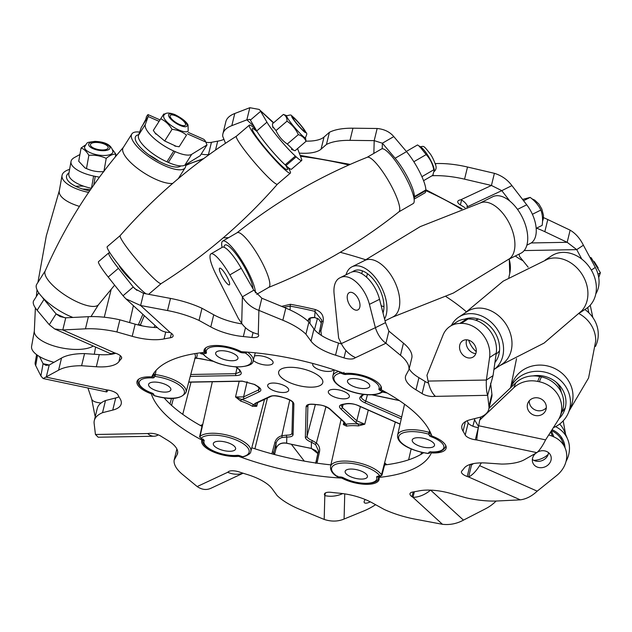 <?xml version="1.0" encoding="UTF-8"?>
<svg xmlns="http://www.w3.org/2000/svg" width="632" height="632" viewBox="0 0 632 632"><rect width="100%" height="100%" fill="white"/><g stroke="black" fill="none" stroke-linecap="round" stroke-linejoin="round"><path stroke-width="0.95" d="M272.827 390.284A10.807 4.1 -166.3 0 0 288.69 390.331A10.807 4.1 -166.3 0 0 283.555 385.267A10.807 4.1 -166.3 0 0 267.692 385.212A10.807 4.1 -166.3 0 0 272.827 390.284M333.491 396.62A10.807 4.1 -166.3 0 0 349.354 396.667A10.807 4.1 -166.3 0 0 344.219 391.603A10.807 4.1 -166.3 0 0 328.348 391.548A10.807 4.1 -166.3 0 0 333.491 396.62M313.053 363.534A10.807 4.1 -166.3 0 0 312.761 364.143A10.807 4.1 -166.3 0 0 317.896 369.214A10.807 4.1 -166.3 0 0 333.593 369.68M253.266 360.398A10.807 4.1 -166.3 0 0 257.232 362.879A10.807 4.1 -166.3 0 0 273.103 362.926A10.807 4.1 -166.3 0 0 267.968 357.862A10.807 4.1 -166.3 0 0 254.427 356.021M289.456 382.502A22.697 8.611 -166.3 0 0 322.778 382.613A22.697 8.611 -166.3 0 0 311.995 371.972A22.697 8.611 -166.3 0 0 278.68 371.861A22.697 8.611 -166.3 0 0 289.456 382.502M188.755 382.044L242.143 381.088L254.672 384.477A63.935 24.261 -166.3 0 0 257.722 386.35C261.214 388.585 261.798 390.371 259.468 391.722L244.505 398.721L241.416 399.385L240.721 401.115L235.531 396.951L239.188 381.293M223.238 237.83A180.144 68.359 13.7 0 1 228.602 237.672M340.221 252.294A180.144 68.359 13.7 0 1 365.517 259.728M138.258 324.982L142.879 314.333M281.611 306.37L290.412 304.284L290.191 306.133L283.76 307.255M290.412 304.284A178.99 67.916 13.7 0 1 315.218 309.514C321.309 311.592 323.963 315.605 323.189 321.562L320.914 330.955L321.404 335.458M230.159 443.601A11.455 4.345 13.7 0 1 235.602 448.973A11.455 4.345 13.7 0 1 218.783 448.918A11.455 4.345 13.7 0 1 213.34 443.546A11.455 4.345 13.7 0 1 230.159 443.601M361.978 471.409A11.455 4.345 13.7 0 1 367.421 476.781A11.455 4.345 13.7 0 1 350.602 476.726A11.455 4.345 13.7 0 1 345.159 471.353A11.455 4.345 13.7 0 1 361.978 471.409M429.049 440.054A11.455 4.345 13.7 0 1 434.492 445.426A11.455 4.345 13.7 0 1 417.673 445.37A11.455 4.345 13.7 0 1 412.23 439.998A11.455 4.345 13.7 0 1 429.049 440.054M364.308 380.891A11.455 4.345 13.7 0 1 369.752 386.263A11.455 4.345 13.7 0 1 352.933 386.207A11.455 4.345 13.7 0 1 347.489 380.835A11.455 4.345 13.7 0 1 364.308 380.891M232.489 353.075A11.455 4.345 13.7 0 1 237.932 358.447A11.455 4.345 13.7 0 1 221.113 358.391A11.455 4.345 13.7 0 1 215.67 353.019A11.455 4.345 13.7 0 1 232.489 353.075M165.41 384.43A11.455 4.345 13.7 0 1 170.853 389.81A11.455 4.345 13.7 0 1 154.034 389.754A11.455 4.345 13.7 0 1 148.591 384.382A11.455 4.345 13.7 0 1 165.41 384.43M368.29 410.113L364.767 424.214L358.312 425.921A27.492 10.436 -166.3 0 0 346.518 426.134L343.334 424.601L343.903 422.034M308.329 321.514L308.369 319.855C308.613 318.165 310.699 317.367 314.633 317.446L318.789 319.152L321.285 323.007M196.75 353.328A28.93 10.981 13.7 0 1 196.149 358.012L212.826 361.141M247.12 381.704L243.604 396.912L235.531 396.951L241.416 399.385A28.93 10.981 13.7 0 1 248.013 401.881A28.93 10.981 13.7 0 1 253.685 404.812L255.059 403.39L270.03 396.39C272.929 395.3 276.879 395.514 281.88 397.038A63.935 24.261 -166.3 0 0 286.075 398.373C290.997 400.001 293.596 401.873 293.872 403.974L293.082 434.618C292.837 436.309 290.752 437.107 286.817 437.028L282.133 437.51C278.933 438.387 276.911 440.354 276.05 443.395L273.285 454.203M315.755 462.987L318.449 450.671L315.558 444.557L311.426 442.226C307.515 440.638 305.485 438.964 305.351 437.21L306.133 406.566C306.52 404.599 309.19 403.84 314.136 404.298A63.935 24.261 -166.3 0 0 318.354 404.733C323.379 405.325 327.297 406.771 330.109 409.07L344.558 422.271L345.846 424.254L343.334 424.601L344.748 423.266L343.903 422.042A1.438 1.098 132.4 0 0 344.558 422.271M346.518 426.134A1.438 1.011 -100.1 0 0 345.846 424.254A28.93 10.981 13.7 0 1 358.257 424.033L355.239 422.081L340.798 408.88C338.562 406.566 339.234 405.041 342.797 404.298A63.935 24.261 -166.3 0 0 345.909 403.73C349.693 403.121 353.888 403.753 358.478 405.633L400.096 424.048M275.884 449.004A1.438 0.569 -166.2 0 0 275.908 448.957L274.533 454.534L275.908 448.91C277.63 444.201 281.208 442.282 286.659 443.151A177.553 67.371 -166.3 0 0 311.268 448.341L317.904 453.634M318.236 452.291A1.438 0.521 13.6 0 1 318.236 452.251L318.449 450.727M144.317 315.652L140.201 325.448M321.617 321.672L321.814 320.108L314.791 311.323A177.553 67.371 -166.3 0 0 290.191 306.133L290.088 309.964M319.152 333.917L321.593 321.751A1.438 0.521 13.6 0 1 321.601 321.712A1.438 0.521 13.6 0 1 323.189 321.562M271.847 453.808L274.857 442.613C275.836 439.09 278.175 436.799 281.864 435.74L289.764 399.993M257.698 402.6L256.711 406.329L252.373 406.273A27.492 10.436 -166.3 0 0 246.993 403.485A27.492 10.436 -166.3 0 0 240.721 401.115M325.938 406.732L316.387 443.024C319.168 445.449 320.187 448.451 319.452 452.022L316.995 463.161M239.647 455.656L239.923 455.751A142.674 54.139 -166.3 0 0 242.617 456.731A15.16 5.751 13.7 0 1 242.83 456.675A25.367 9.63 -166.3 0 0 237.063 440.37A25.367 9.63 -166.3 0 0 201.071 438.197A15.16 5.751 13.7 0 1 200.968 438.292L199.594 436.838L202.366 424.593A13.485 5.119 -166.3 0 1 200.32 425.454M153.734 373.307L153.134 375.748A144.12 54.684 13.7 0 1 153.837 374.349L153.829 374.373A13.722 5.206 -166.3 0 0 155.069 374.555A26.813 10.175 13.7 0 1 173.35 379.595A26.813 10.175 13.7 0 1 186.069 392.243C181.273 399.14 170.727 400.309 154.437 395.75L154.413 395.632M153.837 374.349L154.279 372.532M431.364 434.737A1.438 0.545 13.7 0 1 431.024 434.374A1.438 1.296 161.3 0 1 429.318 435.464A142.674 54.139 -166.3 0 0 428.875 434.231L430.408 432.699A144.12 54.684 13.7 0 1 431.024 434.374L431.103 434.066M380.827 476.141L378.165 476.449A1.438 0.916 -96.1 0 1 377.691 476.315A142.674 54.139 -166.3 0 0 379.951 476.054L381.933 475.303L385.078 463.138A13.485 5.119 -166.3 0 0 386.839 464.686M341.24 405.286L342.331 407.585L356.78 420.786L364.767 424.214L358.257 424.033A1.438 0.458 -84.2 0 1 358.312 425.921M255.059 403.39A1.438 1.209 64.9 0 0 255.992 403.398L255.407 403.848L256.711 406.329L253.685 404.812A1.438 0.853 -58.7 0 0 252.373 406.273M244.505 398.721A1.438 1.209 -115.1 0 1 243.604 396.912L258.567 389.912L259.76 388.664L257.311 386.294A1.438 0.83 120.4 0 0 257.722 386.35M361.472 396.857L362.863 395.15L364.34 394.447M361.844 396.225C360.769 397.733 362.073 399.361 365.746 401.107L401.675 417.002M314.136 404.298A1.438 0.403 96.8 0 0 314.286 404.433C307.705 403.832 308.685 405.27 307.895 405.286L307.065 436.23C307.184 437.755 308.93 439.201 312.295 440.567L316.387 443.024A1.438 0.482 -51 0 0 315.558 444.557M190.753 374.484L235.736 373.678L240.176 371.845L239.994 371.363A1.438 1.24 147.3 0 0 240.895 371.885C242.024 374.12 240.437 375.353 236.123 375.582L190.248 376.403M282.133 437.51L281.864 435.74L286.58 435.14C289.977 435.211 291.779 434.516 291.984 433.046M315.218 309.514L314.633 317.446A1.438 0.624 92.3 0 0 314.894 317.588C311.655 317.746 310.067 318.078 310.13 318.575L309.964 323.521M446.018 296.613A180.144 68.359 13.7 0 1 466.274 311.71M379.951 476.054A15.16 5.751 13.7 0 1 379.848 475.912A25.367 9.63 -166.3 0 0 368.883 468.178A25.367 9.63 -166.3 0 0 337.275 463.817A25.367 9.63 -166.3 0 0 337.591 476.67A15.16 5.751 13.7 0 1 337.796 476.804L337.614 476.094M342.797 477.602A1.438 0.743 -62 0 0 342.923 477.705L337.109 476.575A1.438 0.924 123.7 0 0 337.591 476.67M242.617 456.731L243.47 456.786A1.438 1.067 76.8 0 1 242.83 456.675M203.18 439.493A142.674 54.139 -166.3 0 1 200.968 438.292L202.817 439.469A1.438 0.75 -61.9 0 0 203.18 439.493A2.884 1.09 -166.3 0 1 204.168 440.749A21.077 7.995 -166.3 0 0 214.003 451.153A21.077 7.995 -166.3 0 0 237.142 455.34A2.884 1.09 -166.3 0 1 239.923 455.751M152.778 393.649A1.438 1.296 -18.7 0 0 153.774 394.344A142.674 54.139 -166.3 0 0 154.216 395.577L154.532 395.664A25.367 9.63 -166.3 0 0 182.782 395.458A25.367 9.63 -166.3 0 0 172.323 381.207A25.367 9.63 -166.3 0 0 155.022 376.435A15.16 5.751 13.7 0 1 154.706 376.388L153.829 374.373M154.532 395.664A15.16 5.751 13.7 0 0 154.216 395.577L153.307 394.542M204.373 351.629A144.12 54.684 13.7 0 1 204.839 351.574A1.438 0.916 83.9 0 0 205.392 353.493A142.674 54.139 -166.3 0 0 203.141 353.746L202.374 353.414A1.438 1.225 145.3 0 1 202.28 353.248M344.005 372.343L343.168 374.049A142.674 54.139 -166.3 0 0 340.474 373.078A15.16 5.751 13.7 0 1 340.261 373.133A25.367 9.63 -166.3 0 0 346.028 389.43A25.367 9.63 -166.3 0 0 382.02 391.603A15.16 5.751 13.7 0 1 382.123 391.508L383.324 391.358A1.438 1.296 46.5 0 0 383.427 391.248M428.875 434.231A15.16 5.751 13.7 0 1 428.559 434.144A25.367 9.63 -166.3 0 0 398.61 437.494A25.367 9.63 -166.3 0 0 428.069 453.373A15.16 5.751 13.7 0 1 428.377 453.413L428.354 453.413M445.56 445.133A22.515 8.548 13.7 0 1 445.56 446.753C443.245 451.074 438.355 452.836 430.898 452.03A1.438 0.585 -86.8 0 1 430.661 451.888A2.884 1.09 -166.3 0 0 428.883 452.386A142.674 54.139 -166.3 0 1 428.377 453.413L429.878 452.891M286.58 435.14A1.438 0.624 -87.7 0 0 286.817 437.028L286.636 443.253L311.323 448.467L311.426 442.226A1.438 0.427 -69.1 0 0 312.295 440.567M194.703 358.415L196.149 358.012A1.438 1.311 38.4 0 0 195.075 358.107M250.446 120.04L260.653 111.303L266.941 122.189A27.018 2.812 49.5 0 0 295.357 156.096L285.143 164.834A27.018 2.812 -130.5 0 1 256.726 130.927L249.972 119.385L246.859 119.851L231.818 125.65A55 20.872 -166.3 0 0 230.151 126.353A55 20.872 -166.3 0 0 222.914 133.771A55 20.872 -166.3 0 0 222.701 136.236L225.347 142.895A36.032 13.675 13.7 0 1 225.49 143.282M273.419 122.971L259.088 109.407L249.814 107.701L234.78 113.499A55 20.872 -166.3 0 0 233.113 114.21A55 20.872 -166.3 0 0 225.877 121.628L222.914 133.771M327.384 144.001A55 20.872 -166.3 0 0 326.444 144.467L329.406 132.317A55 20.872 -166.3 0 1 330.346 131.859A55 20.872 -166.3 0 1 352.948 128.201L349.994 140.351A55 20.872 -166.3 0 0 327.384 144.001M223.925 139.356A36.032 13.675 -166.3 0 0 223.941 139.348A36.032 13.675 -166.3 0 1 217.7 141.165A182.593 69.291 -166.3 0 0 211.436 142.326L208.473 154.469A9.006 3.421 13.7 0 1 201.245 154.018M306.022 141.133A36.032 13.675 -166.3 0 0 321.301 138.756A36.032 13.675 -166.3 0 0 324.026 137.033L321.064 149.176A36.032 13.675 13.7 0 1 318.338 150.898A36.032 13.675 13.7 0 1 299.276 153.102M524.173 250.572L576.724 249.632L583.399 245.224C580.018 238.438 575.602 233.413 570.135 230.159L547.778 219.541A55 20.872 -166.3 0 0 543.481 217.613M581.811 259.128L576.724 249.632L567.173 242.309L544.823 231.691A55 20.872 -166.3 0 0 536.56 228.16M159.074 121.344L148.188 116.525L145.352 124.37A27.018 8.73 32.3 0 0 173.761 151.001L166.927 161.808A27.018 8.73 -147.7 0 1 138.519 135.177L141.355 127.332L148.188 116.525L147.967 114.574L146.513 116.517L145.779 119.519M188.281 132.412L203.117 138.977A26.481 10.468 113.9 0 1 205.795 142.018L207.004 144.918L191.717 154.319L184.884 165.118A27.018 8.73 -147.7 0 1 168.357 162.44L175.19 151.633A27.018 8.73 32.3 0 0 191.717 154.319M382.234 148.765L382.376 143.211L393.791 136.591C389.802 131.883 384.256 129.181 377.154 128.494L352.948 128.201M393.791 136.591L406.534 151.633A27.018 5.799 59.9 0 1 425.826 189.956L414.41 196.576A27.018 5.799 -120.1 0 0 395.118 158.253L382.376 143.211L374.191 140.636L349.994 140.351M79.916 154.508L74.347 157.589A27.018 10.365 10.1 0 0 71.013 161.5A27.018 10.365 10.1 0 0 93.623 176.028L95.282 176.375A27.018 10.365 10.1 0 0 99.485 177.126M93.623 176.028L91.45 188.312A27.018 10.365 -169.9 0 1 68.825 173.784L71.013 161.5M173.761 151.001L175.19 151.633M166.927 161.808L168.357 162.44M207.004 144.918L200.17 155.725L184.884 165.118M583.399 245.224L595.312 267.454A27.018 21.788 56.6 0 1 595.802 293.872M528.17 267.202L519.567 256.489L519.109 254.119M590.249 305.177L592.808 317.469M587.728 307.539L588.819 312.793M295.357 156.096L296.179 156.847A27.018 2.812 49.5 0 0 301.685 160.496A27.018 2.812 49.5 0 0 301.583 159.169L297.553 148.575M285.143 164.834L285.964 165.576L296.179 156.847M301.685 160.496L291.471 169.234A27.018 2.812 -130.5 0 1 285.964 165.576M425.826 189.956L425.81 190.611A27.018 5.799 59.9 0 1 424.917 192.879L414.126 199.135M414.41 196.576L414.394 197.231L425.81 190.611A178.493 67.735 -166.3 0 1 461.242 209.145M414.086 198.827A27.018 5.799 -120.1 0 0 414.394 197.231M465.105 207.778A182.593 69.291 -166.3 0 0 460.396 204.918A9.006 3.421 13.7 0 1 457.75 201.529A9.006 3.421 13.7 0 1 459.906 199.981L460.886 199.744A12.972 10.847 -115.1 0 1 467.759 206.569L501.8 190.651L491.435 185.46L464.559 179.164A55 20.872 -166.3 0 0 432.896 175.704L431.925 175.822M321.064 149.176L326.444 144.467M209.666 154.232A182.593 69.291 -166.3 0 0 208.473 154.469M522.988 260.747A36.032 13.675 13.7 0 1 515.357 255.984M205.89 142.232A9.006 3.421 -166.3 0 0 211.436 142.326M324.026 137.033L329.406 132.317M435.172 163.641L435.859 163.562L435.543 164.841M509.882 201.118L501.8 190.651L511.92 185.611C507.496 179.67 501.658 175.578 494.398 173.318L467.514 167.022A55 20.872 -166.3 0 0 435.859 163.562M511.92 185.611L526.725 204.8A27.018 14.805 63.5 0 1 530.39 243.407A27.018 14.805 63.5 0 1 530.208 243.494M433.133 174.732L432.896 175.704M494.398 173.318L491.435 185.46L460.886 199.744M377.154 128.494L374.191 140.636L373.86 153.41M249.814 107.701L246.859 119.851L254.214 126.574M570.135 230.159L567.173 242.309L531.196 242.949M405.065 344.551A55 20.872 13.7 0 1 411.93 357.451L408.967 369.594A55 20.872 13.7 0 0 402.11 356.693A55 20.872 13.7 0 0 400.49 355.295L403.453 343.152A55 20.872 13.7 0 1 405.065 344.551M307.982 321.198A55 20.872 13.7 0 1 308.882 322.051L305.928 334.194A55 20.872 13.7 0 0 305.027 333.341A55 20.872 13.7 0 0 282.844 320.242L285.806 308.1A55 20.872 13.7 0 1 307.982 321.198M202.169 439.122L201.932 440.093A145.194 55.095 13.7 0 1 168.136 417.104A145.194 55.095 13.7 0 1 151.277 393.807L151.475 393.017M164.083 397.82A145.194 55.095 -166.3 0 0 171.098 404.962A145.194 55.095 -166.3 0 0 201.964 426.371M151.277 393.807A23.416 8.888 13.7 0 1 139.822 387.448A23.416 8.888 13.7 0 1 136.97 381.546A23.416 8.888 13.7 0 1 151.712 376.909A145.194 55.095 13.7 0 1 204.191 352.372A23.416 8.888 13.7 0 1 204.049 350.191A23.416 8.888 13.7 0 1 218.008 345.507A23.416 8.888 13.7 0 1 241.329 351.708A145.194 55.095 13.7 0 1 344.456 373.465A23.416 8.888 13.7 0 1 369.523 377.794A23.416 8.888 13.7 0 1 381.373 389.091A23.416 8.888 13.7 0 1 381.159 389.707A145.194 55.095 13.7 0 1 431.814 436.001A23.416 8.888 13.7 0 1 446.113 448.262A23.416 8.888 13.7 0 1 431.372 452.899A145.194 55.095 13.7 0 1 378.9 477.429A23.416 8.888 13.7 0 1 379.042 479.617A23.416 8.888 13.7 0 1 365.075 484.294A23.416 8.888 13.7 0 1 341.762 478.092A145.194 55.095 13.7 0 1 238.635 456.336A23.416 8.888 13.7 0 1 204.563 446.611A23.416 8.888 13.7 0 1 201.719 440.709A23.416 8.888 13.7 0 1 201.932 440.093M241.708 323.355L242.396 296.819C246.338 303.344 251.836 307.863 258.891 310.375L261.853 298.225L253.811 290.199L242.396 296.819L229.827 274.896A27.018 5.799 -120.1 0 0 210.93 253.874A27.018 5.799 -120.1 0 0 210.029 256.142L210.014 256.797A27.018 5.799 -120.1 0 0 210.985 262.312A27.018 5.799 -120.1 0 0 216.223 274.896L238.422 318.544L241.708 323.355A26.481 24.419 -178.5 0 0 258.283 334.178L258.891 310.375L282.844 320.242M470.161 464.433L467.222 476.488A9.006 3.421 13.7 0 1 462.545 473.945A9.006 3.421 13.7 0 1 461.447 471.677A9.006 3.421 13.7 0 1 461.802 471.038A182.593 69.291 13.7 0 0 464.18 468.162A36.032 13.675 13.7 0 1 486.774 463.051L501.492 464.07A55 20.872 13.7 0 0 524.505 459.638L536.845 452.638C539.61 450.292 542.525 446.034 545.598 439.872L558.119 420.201A27.018 24.869 -157.8 0 0 559.999 416.559A27.018 24.869 -157.8 0 0 539.365 381.775L537.698 381.428A27.018 24.869 -157.8 0 0 513.816 387.74L515.815 382.842A27.018 24.869 22.2 0 1 539.696 376.53L537.698 381.428M467.064 420.801A182.593 69.291 13.7 0 1 468.186 422.871A9.006 3.421 -166.3 0 0 469.094 424.001A9.006 3.421 -166.3 0 0 478.306 427.635L478.361 427.643M478.306 427.635L475.343 439.777A9.006 3.421 13.7 0 1 466.139 436.143A9.006 3.421 13.7 0 1 465.223 435.014L468.186 422.871M413.186 491.957L412.024 496.697A9.006 3.421 13.7 0 1 411.084 495.962A9.006 3.421 13.7 0 1 409.986 493.695A9.006 3.421 13.7 0 1 412.759 492.028A182.593 69.291 13.7 0 0 419.048 490.882A36.032 13.675 13.7 0 1 450.885 493.497L466.171 497.842A55 20.872 13.7 0 0 497.645 500.971L520.302 499.849C526.235 499.075 531.868 496.175 537.216 491.151L556.666 475.541A27.018 23.234 157.4 0 0 565.182 448.151A27.018 23.234 157.4 0 0 553.909 436.917L552.479 436.285A27.018 23.234 157.4 0 0 548.718 434.974M409.188 368.701A36.032 13.675 -166.3 0 0 412.862 373.275A36.032 13.675 -166.3 0 0 418.937 377.683A182.593 69.291 13.7 0 1 425.067 381.459A9.006 3.421 -166.3 0 0 428.512 383.079M418.937 377.683L415.974 389.826A36.032 13.675 13.7 0 1 409.907 385.425A36.032 13.675 13.7 0 1 405.523 376.34A36.032 13.675 13.7 0 1 406.013 375.076L408.967 369.594M338.515 343.05L335.553 355.192A36.032 13.675 13.7 0 1 313.614 343.958A36.032 13.675 13.7 0 1 311.007 341.114L313.97 328.964A36.032 13.675 -166.3 0 0 316.577 331.816A36.032 13.675 -166.3 0 0 338.515 343.05A182.593 69.291 13.7 0 1 341.533 343.998M370.352 501.848A9.646 3.105 -34.4 0 1 364.688 502.946A9.646 3.105 -34.4 0 1 364.308 502.606A9.646 3.105 -34.4 0 1 365.178 499.493M548.56 452.662A9.646 8.295 -22.6 0 1 542.327 460.507A9.646 8.295 -22.6 0 1 532.365 459.401M537.421 452.133A9.646 8.295 -22.6 0 1 549.366 453.428A9.646 8.295 -22.6 0 1 550.693 455.514A9.646 8.295 -22.6 0 1 546.261 466.242A9.646 8.295 -22.6 0 1 534.206 465.002A9.646 8.295 -22.6 0 1 532.887 462.924A9.646 8.295 -22.6 0 1 535.857 453.199M546.309 407.759A9.646 8.88 22.2 0 1 540.897 410.697A9.646 8.88 22.2 0 1 529.261 400.799M534.68 397.852A9.646 8.88 22.2 0 1 543.978 401.217A9.646 8.88 22.2 0 1 545.716 410.373A9.646 8.88 22.2 0 1 538.899 415.595A9.646 8.88 22.2 0 1 529.6 412.23A9.646 8.88 22.2 0 1 527.862 403.074A9.646 8.88 22.2 0 1 534.68 397.852M466.132 339.787A9.646 7.774 56.6 0 1 475.462 346.628A9.646 7.774 56.6 0 1 473.218 356.954A9.646 7.774 56.6 0 1 469.679 358.02A9.646 7.774 56.6 0 1 460.357 351.179A9.646 7.774 56.6 0 1 462.592 340.853A9.646 7.774 56.6 0 1 466.132 339.787M351.495 292.379A9.646 5.285 63.5 0 1 359.095 300.666A9.646 5.285 63.5 0 1 357.902 309.885A9.646 5.285 63.5 0 1 355.713 310.122A9.646 5.285 63.5 0 1 348.113 301.835A9.646 5.285 63.5 0 1 349.306 292.616A9.646 5.285 63.5 0 1 351.495 292.379M229.313 282.101A9.646 2.07 59.9 0 1 229.345 284.874A9.646 2.07 59.9 0 1 224.542 280.458A9.646 2.07 59.9 0 1 219.691 270.97A9.646 2.07 59.9 0 1 219.66 268.189A9.646 2.07 59.9 0 1 224.463 272.605A9.646 2.07 59.9 0 1 229.313 282.101M131.646 279.992A9.646 1.003 -130.5 0 1 129.718 278.665A9.646 1.003 -130.5 0 1 122.655 270.875A9.646 1.003 -130.5 0 1 119.116 265.337M64.827 317.762L56.106 313.907L49.272 324.714L54.66 328.948L62.789 329.959L85.446 328.83A55 20.872 13.7 0 1 116.92 331.966L119.883 319.824A55 20.872 13.7 0 0 88.401 316.687L65.744 317.809L60.135 316.593L56.106 313.907L43.995 299.442L37.154 310.249A27.018 8.73 -147.7 0 1 33.701 300.714L38.726 292.774M120.356 355.697L118.911 361.646A182.593 69.291 13.7 0 1 121.289 358.763A9.006 3.421 13.7 0 0 121.636 358.131A9.006 3.421 13.7 0 0 115.869 353.32L114.479 352.83A26.481 10.468 113.9 0 1 109.565 353.241L54.66 328.948M49.241 365.004L43.079 363.7L40.89 375.985L43.166 378.552L58.579 370.17A55 20.872 13.7 0 1 81.599 365.731L84.562 353.588A55 20.872 13.7 0 0 61.541 358.028L49.209 365.02L45.954 365.328L43.079 363.7L39.516 356.567M211.104 488.181C206.585 490.329 201.94 489.792 197.176 486.561L182.593 474.514A55 20.872 13.7 0 1 174.116 460.214L177.079 454.732A36.032 13.675 13.7 0 0 177.568 453.46A36.032 13.675 13.7 0 0 167.117 439.983A182.593 69.291 13.7 0 1 160.978 436.206A9.006 3.421 13.7 0 0 148.868 433.41L147.738 433.552A26.481 13.951 89 0 0 154.018 436.222L98.181 437.226L95.44 434.484L94.144 423.487A55 20.872 13.7 0 1 94.31 420.525A55 20.872 13.7 0 1 102.534 412.672L112.741 410.097A36.032 13.675 13.7 0 0 121.194 403.951A36.032 13.675 13.7 0 0 120.033 398.634A182.593 69.291 13.7 0 1 117.868 394.787A9.006 3.421 13.7 0 0 107.748 390.031L106.287 389.833A26.481 2.007 101.9 0 0 106.626 391.935A26.481 2.007 101.9 0 0 107.803 390.102L107.827 390.039M154.018 436.222A26.481 13.951 89 0 0 158.284 434.863M375.59 504.699A27.018 8.698 145.6 0 1 363.993 510.885L344.092 519.038C337.93 521.613 331.302 521.74 324.192 519.433L300.247 509.558A55 20.872 13.7 0 1 277.164 495.607L272.084 488.694A36.032 13.675 13.7 0 0 247.539 474.608A182.593 69.291 13.7 0 1 239.078 471.914A9.006 3.421 13.7 0 0 228.223 471.828L227.725 472.278A26.481 22.152 64.9 0 0 242.98 473.178M324.982 493.221L324.808 495.63A26.481 24.419 1.5 0 0 342.734 493.576M496.112 501.034A27.018 17.317 144.5 0 1 485.613 508.736L463.461 520.128C456.81 523.731 449.81 525.121 442.471 524.299L415.564 519.243A55 20.872 13.7 0 1 384.066 509.384L372.303 502.882A36.032 13.675 13.7 0 0 339.755 493.244A182.593 69.291 13.7 0 1 331.239 492.344A9.006 3.421 13.7 0 0 324.445 494.027A9.006 3.421 13.7 0 0 324.548 494.99M412.024 496.697L412.98 497.344A26.481 20.145 -47.6 0 0 430.542 490.132M467.222 476.488L468.612 476.978A26.481 10.468 -66.1 0 0 479.609 465.658L481.363 462.885M470.303 464.386L471.575 464.836A12.972 5.127 -66.1 0 0 473.376 463.619M475.343 439.777L476.804 439.975A26.481 2.007 -78.1 0 1 478.685 425.755L479.68 420.162L513.816 387.74M434.468 395.371L434.216 396.398L487.651 395.316L493.039 375.637L486.363 380.037C486.095 386.903 486.522 391.99 487.651 395.316L488.947 406.313A55 20.872 13.7 0 1 488.781 409.275A55 20.872 13.7 0 1 480.549 417.128L470.35 419.703A36.032 13.675 13.7 0 0 461.897 425.849A36.032 13.675 13.7 0 0 463.058 431.174A182.593 69.291 13.7 0 1 465.223 435.014M435.353 396.256A26.481 13.951 -91 0 1 428.077 381.08L426.948 375.266L443.024 335.126A27.018 21.788 -123.4 0 1 450 326.404L456.675 322.004A27.018 21.788 56.6 0 1 466.59 319.01L459.922 323.418A27.018 21.788 -123.4 0 0 450 326.404M355.01 357.372L354.86 357.981L385.915 343.247L388.877 331.105L385.504 322.644L375.384 327.676C377.683 334.62 381.199 339.811 385.915 343.247L400.49 355.295M355.366 357.53A26.481 22.152 -115.1 0 1 341.335 343.595L338.633 338.073L334.099 293.825A27.018 14.805 -116.5 0 1 339.795 277.882L349.915 272.85A27.018 14.805 63.5 0 1 350.096 272.763L339.977 277.796A27.018 14.805 -116.5 0 0 339.795 277.882M539.365 381.775L541.363 376.885L539.696 376.53M541.363 376.885A27.018 24.869 22.2 0 1 561.998 411.669L559.999 416.559M489.018 408.304L515.815 382.842M428.077 381.08L486.363 380.037L489.579 357.546A27.018 21.788 -123.4 0 0 461.368 323.387L459.922 323.418M475.801 353.604A9.646 7.774 56.6 0 1 466.685 339.795M461.368 323.387L468.036 318.986L466.59 319.01M468.036 318.986A27.018 21.788 56.6 0 1 496.254 353.138L489.579 357.546M493.039 375.637L496.254 353.138M49.272 324.714L37.154 310.249M42.218 297.103A27.018 8.73 32.3 0 0 43.995 299.442M40.89 375.985L35.7 365.588A27.018 10.365 -169.9 0 1 35.179 362.61L36.601 354.631M551.475 430.645A27.018 23.234 -22.6 0 1 562.535 441.784L565.182 448.151M341.335 343.595L375.384 327.676L369.42 304.355A27.018 14.805 -116.5 0 0 340.822 277.401L339.977 277.796M340.822 277.401L350.096 272.763M350.942 272.368A27.018 14.805 63.5 0 1 379.54 299.323L369.42 304.355M385.504 322.644L379.54 299.323M210.93 253.874L222.338 247.254A27.018 5.799 59.9 0 1 241.242 268.276L229.827 274.896M253.811 290.199L241.242 268.276M251.773 447.756A145.194 55.095 -166.3 0 0 330.907 464.86M384.604 464.978A145.194 55.095 -166.3 0 0 423.582 452.733M165.718 332.053L164.044 338.926A36.032 13.675 13.7 0 1 132.207 336.311L135.161 324.161L119.883 319.824M135.161 324.161A36.032 13.675 -166.3 0 0 157.36 327.574M136.962 290.404L133.241 286.999L134.987 288.824L143.583 293.367L170.49 298.415A55 20.872 13.7 0 1 201.987 308.282L213.742 314.776A36.032 13.675 -166.3 0 0 242.111 323.916M261.853 298.225L285.806 308.1M313.97 328.964L308.882 322.051M388.877 331.105L403.453 343.152M490.622 383.269L491.909 394.171A55 20.872 13.7 0 1 491.743 397.133L488.781 409.275M94.31 420.525L97.265 408.383A55 20.872 13.7 0 1 105.497 400.53L115.703 397.955A36.032 13.675 -166.3 0 0 118.982 396.864M118.911 361.646A36.032 13.675 13.7 0 1 96.317 366.75L99.279 354.607L84.562 353.588M99.279 354.607A36.032 13.675 -166.3 0 0 115.743 353.272M96.317 366.75L81.599 365.731M434.216 396.398A9.006 3.421 13.7 0 1 422.105 393.602L425.067 381.459M415.974 389.826A182.593 69.291 13.7 0 1 422.105 393.602M354.86 357.981A9.006 3.421 13.7 0 1 344.005 357.894L345.838 350.397M335.553 355.192A182.593 69.291 13.7 0 1 344.005 357.894M311.007 341.114L305.928 334.194M245.5 327.7L243.336 336.564A182.593 69.291 13.7 0 1 251.852 337.464A9.006 3.421 13.7 0 0 258.646 335.774A9.006 3.421 13.7 0 0 258.543 334.81L258.283 334.178M243.336 336.564A36.032 13.675 13.7 0 1 210.788 326.926L199.025 320.424L201.987 308.282M110.268 253.353A27.018 2.812 49.5 0 0 108.736 252.911A27.018 2.812 49.5 0 0 118.421 268.323L133.241 286.999L123.027 295.737L125.871 298.802L140.62 305.509L167.527 310.557A55 20.872 13.7 0 1 199.025 320.424M164.044 338.926A182.593 69.291 13.7 0 1 170.332 337.78A9.006 3.421 13.7 0 0 173.097 336.113A9.006 3.421 13.7 0 0 171.067 333.103L170.111 332.456A26.481 20.145 132.4 0 1 158.047 328.206L125.871 298.802M132.207 336.311L116.92 331.966M102.534 412.672L105.497 400.53M174.116 460.214L176.865 448.957M123.027 295.737L108.214 277.053A27.018 2.812 -130.5 0 1 98.529 261.64L108.736 252.911M479.68 420.162L480.999 416.938M325.472 492.897L324.808 495.63L324.192 519.433M414.339 491.759L412.98 497.344L442.471 524.299M471.575 464.836L468.612 476.978L520.302 499.849M238.635 456.336L238.825 455.553M341.952 477.326L341.762 478.092M378.9 477.429L379.168 476.338M431.577 452.062L431.372 452.899M381.467 388.443L381.159 389.707M204.191 352.372L205.179 348.319M170.111 332.456L140.62 305.509L143.583 293.367M106.287 389.833L46.247 377.162L49.209 365.02M114.479 352.83L62.789 329.959L65.744 317.809M120.183 235.586A31.561 3.286 49.5 0 0 120.151 235.618A31.561 3.286 49.5 0 0 137.926 261.387A31.561 3.286 49.5 0 0 161.089 283.626A31.561 3.286 49.5 0 0 161.168 283.586A31.561 3.286 49.5 0 0 161.207 283.563L148.631 294.315M161.168 283.586C204.744 256.071 243.51 222.922 277.464 184.157A31.561 3.286 -130.5 0 1 277.424 184.189A31.561 3.286 -130.5 0 1 277.306 184.26A31.561 3.286 -130.5 0 1 253.993 161.839A31.561 3.286 -130.5 0 1 236.407 136.212A31.561 3.286 -130.5 0 1 236.447 136.188C192.871 163.704 154.105 196.852 120.151 235.618L107.25 246.646A31.561 3.286 -130.5 0 0 121.628 268.434A31.561 3.286 -130.5 0 0 146.071 293.833M287.892 167.267A31.561 3.286 -130.5 0 1 290.365 173.129A31.561 3.286 -130.5 0 1 290.238 173.2A31.561 3.286 -130.5 0 1 266.925 150.779A31.561 3.286 -130.5 0 1 249.34 125.152A31.561 3.286 -130.5 0 1 249.466 125.089A31.561 3.286 -130.5 0 1 255.96 129.592M257.2 131.717A27.018 2.812 49.5 0 0 252.397 128.549A27.018 2.812 49.5 0 0 252.294 128.604A27.018 2.812 49.5 0 0 267.344 150.542A27.018 2.812 49.5 0 0 287.307 169.739A27.018 2.812 49.5 0 0 287.41 169.684A27.018 2.812 49.5 0 0 285.751 165.387M302.696 127.854A9.006 0.94 -130.5 0 1 304.608 131.274A9.006 0.94 -130.5 0 1 300.824 128.13A9.006 0.94 -130.5 0 1 294.812 121.004A9.006 0.94 -130.5 0 1 292.9 117.584A9.006 0.94 -130.5 0 1 296.685 120.728A9.006 0.94 -130.5 0 1 302.696 127.854M276.01 130.579L272.676 126.432L272.424 123.825L283.42 114.416C285.877 115.593 287.07 117.844 287.007 121.17L276.01 130.579C278.522 136.149 282.291 140.636 287.307 144.041L298.312 134.632C302.151 135.801 304.719 138.037 306.022 141.339L305.509 137.61M286.667 115.806A14.41 1.501 49.5 0 0 289.733 121.281A14.41 1.501 49.5 0 0 299.347 132.688A14.41 1.501 49.5 0 0 305.398 137.713C308.005 131.914 306.623 134.529 303.66 128.731L295.602 119.258C289.669 114.755 292.932 114.274 286.667 115.806M286.778 115.711L283.42 114.416M306.022 141.339L295.018 150.748L293.706 150.274L287.307 144.041M287.007 121.17C292.024 124.575 295.792 129.062 298.312 134.632M255.431 292.837A31.561 6.778 -120.1 0 0 244.165 264.579A31.561 6.778 -120.1 0 0 225.379 241.416A31.561 6.778 -120.1 0 0 222.709 241.084A31.561 6.778 -120.1 0 0 222.085 247.404M222.709 241.084L237.166 232.702A31.561 6.778 59.9 0 1 239.836 233.034A31.561 6.778 59.9 0 1 261.324 261.032A31.561 6.778 59.9 0 1 268.837 287.307L256.679 294.354M268.639 287.394C315.787 268.624 359.205 243.439 398.903 211.838A31.561 6.778 -120.1 0 0 390.979 185.247A31.561 6.778 -120.1 0 0 369.728 157.684A31.561 6.778 -120.1 0 0 367.247 157.265C320.1 176.036 276.682 201.221 236.984 232.821M398.816 211.902L413.178 203.575A31.561 6.778 -120.1 0 0 405.673 177.3A31.561 6.778 -120.1 0 0 384.185 149.302A31.561 6.778 -120.1 0 0 381.507 148.97L367.145 157.305M224.083 247.286A27.018 5.799 59.9 0 1 224.984 245.011A27.018 5.799 59.9 0 1 227.275 245.295A27.018 5.799 59.9 0 1 243.02 264.555A27.018 5.799 59.9 0 1 252.982 288.761M406.36 151.427L417.523 144.949L421.109 147.296A14.41 3.097 59.9 0 1 427.437 154.761A14.41 3.097 59.9 0 1 434.295 170.032L432.754 175.34L423.574 180.673M419.411 146.142L426.166 154.587L413.865 161.721M426.166 154.587C430.1 158.83 432.636 163.893 433.781 169.779L421.915 176.668M433.781 169.779L434.382 171.146M384.564 318.963A31.561 17.293 -116.5 0 0 383.585 291.984A31.561 17.293 -116.5 0 0 364.68 268.142A31.561 17.293 -116.5 0 0 351.985 266.799A31.561 17.293 -116.5 0 0 346.028 274.786M351.985 266.799L364.798 260.423A31.561 17.293 63.5 0 1 377.494 261.767A31.561 17.293 63.5 0 1 398.113 290.712A31.561 17.293 63.5 0 1 392.93 316.932L385.046 320.851M392.195 317.296L453.349 293.05L509.471 258.757A31.561 17.293 -116.5 0 0 512.844 232.007A31.561 17.293 -116.5 0 0 492.628 204.452A31.561 17.293 -116.5 0 0 481.473 202.501L420.272 226.612L364.064 260.787M508.799 259.246L520.879 253.235A31.561 17.293 -116.5 0 0 526.069 227.022A31.561 17.293 -116.5 0 0 505.442 198.069A31.561 17.293 -116.5 0 0 492.747 196.726L480.668 202.738M366.584 277.211A19.861 10.878 63.5 0 1 367.619 273.798M383.956 306.615A19.861 10.878 63.5 0 1 381.159 305.659M361.836 273.719A27.018 14.805 63.5 0 1 362.428 270.875M352.522 271.815A27.018 14.805 63.5 0 1 354.007 270.867A27.018 14.805 63.5 0 1 364.877 272.013A27.018 14.805 63.5 0 1 383.024 312.959M522.585 199.435L530.161 197.397C534.972 200.992 538.543 205.21 540.874 210.061L532.389 214.28M530.161 197.397L523.557 200.692M540.874 210.061C542.548 214.532 542.975 219.636 542.161 225.371L536.173 228.357M458.729 317.146L467.174 311.568A31.561 25.446 56.6 0 1 496.381 314.017A31.561 25.446 56.6 0 1 501.95 364.253L493.908 369.562A31.561 25.446 -123.4 0 0 487.936 319.595A31.561 25.446 -123.4 0 0 458.729 317.146A31.561 25.446 -123.4 0 0 451.414 325.472M499.888 365.612L544.097 343.073L581.724 310.841A31.561 25.446 -123.4 0 0 572.3 263.907A31.561 25.446 -123.4 0 0 547.636 259.207L503.214 281.137L465.113 312.927M579.931 312.777L586.314 308.558A31.561 25.446 -123.4 0 0 580.753 258.33A31.561 25.446 -123.4 0 0 551.546 255.881L545.155 260.092M476.252 351.613A19.861 16.013 56.6 0 1 468.691 340.166M475.596 320.179A19.861 16.013 56.6 0 1 478.693 319.136M499.517 350.689A19.861 16.013 56.6 0 1 496.12 354.07M464.797 319.12A27.018 21.788 56.6 0 1 486.237 323.031A27.018 21.788 56.6 0 1 494.911 362.515M589.956 257.461L591.157 257.706L600.4 272.724L598.038 274.28M591.157 257.706L590.367 258.227M600.4 272.724L598.725 277.535M553.363 427.674A31.561 29.048 -157.8 0 0 568.468 412.641A31.561 29.048 -157.8 0 0 562.132 381.981A31.561 29.048 -157.8 0 0 510.34 388.048M510.316 388.064L512.56 382.573A31.561 29.048 22.2 0 1 564.66 375.787A31.561 29.048 22.2 0 1 570.996 406.447L568.468 412.641M569.219 410.792L588.574 377.983L595.731 340.877A31.561 29.048 -157.8 0 0 587.404 320.124A31.561 29.048 -157.8 0 0 579.086 313.662M595.51 346.431L596.268 344.582A31.561 29.048 -157.8 0 0 589.933 313.922A31.561 29.048 -157.8 0 0 584.869 309.514M536.758 376.072A19.861 18.273 22.2 0 1 540.66 375.669M555.765 381.847A19.861 18.273 22.2 0 1 556.31 382.407A19.861 18.273 22.2 0 1 561.311 392.377M565.34 407.561A27.018 24.869 22.2 0 1 561.856 412.009M532.95 375.922A27.018 24.869 22.2 0 1 558.838 384.675A27.018 24.869 22.2 0 1 564.265 410.926A27.018 24.869 22.2 0 1 558.957 418.763M566.051 461.399A31.561 27.137 157.4 0 0 567.67 439.264A31.561 27.137 157.4 0 0 567.386 438.592A31.561 27.137 157.4 0 0 555.56 426.639M559.668 424.04A31.561 27.137 -22.6 0 1 564.028 430.526A31.561 27.137 -22.6 0 1 564.313 431.19L567.67 439.264M548.197 454.424A19.861 17.072 -22.6 0 1 533.874 460.38M561.224 436.965A27.018 23.234 -22.6 0 1 561.485 439.627M552.068 429.713A27.018 23.234 -22.6 0 1 563.231 440.433A27.018 23.234 -22.6 0 1 563.483 441.002A27.018 23.234 -22.6 0 1 565 447.701M87.911 387.993L91.766 399.266A31.561 8.508 -11 0 0 101.073 403.003M95.361 416.219A31.561 8.508 169 0 1 94.824 415.106L91.711 399.1M35.384 307.91L34.302 331.492A31.561 12.111 10.1 0 0 80.596 349.314A31.561 12.111 10.1 0 0 93.26 346.028M79.458 206.38A31.561 12.111 -169.9 0 1 59.274 190.99L62.047 175.435A31.561 12.111 -169.9 0 1 69.615 169.368M88.614 192.428A31.561 12.111 -169.9 0 1 62.047 175.435M68.991 172.852A27.018 10.365 10.1 0 0 66.518 176.233A27.018 10.365 10.1 0 0 89.681 190.872M83.661 186.171A27.018 10.365 10.1 0 0 77.23 186.203A27.018 10.365 10.1 0 0 75.777 186.329M90.51 189.671A19.861 7.624 10.1 0 0 82.745 189.079M53.957 362.326A31.561 12.111 -169.9 0 1 31.6 346.32L34.31 331.128M108.183 147.762A9.006 3.452 -169.9 0 1 108.183 147.785A9.006 3.452 -169.9 0 1 98.742 149.618A9.006 3.452 -169.9 0 1 90.439 144.657A9.006 3.452 -169.9 0 1 90.447 144.625A9.006 3.452 -169.9 0 1 99.888 142.8A9.006 3.452 -169.9 0 1 108.183 147.762M84.593 146.735A14.41 5.53 10.1 0 0 84.546 146.956A14.41 5.53 10.1 0 0 84.538 146.995A14.41 5.53 10.1 0 0 97.818 154.935A14.41 5.53 10.1 0 0 112.923 152.012A14.41 5.53 10.1 0 0 112.923 151.972M85.233 145.139L81.078 148.014C83.93 148.931 86.521 151.372 88.851 155.33C94.934 154.832 100.725 155.843 106.223 158.371C109.692 155.44 112.891 154.011 115.822 154.097L112.899 150.06M115.822 154.097L115.332 156.862M106.223 158.371L103.94 171.201M81.078 148.014L78.716 161.247L84.996 167.915L86.489 168.562L88.851 155.33M103.869 171.604C97.826 172.102 92.035 171.09 86.489 168.562M123.469 147.264C91.063 184.552 64.954 225.822 45.141 271.073A31.561 10.199 32.3 0 0 61.004 292.3A31.561 10.199 32.3 0 0 93.165 306.449A31.561 10.199 32.3 0 0 98.418 304.782L114.629 285.143M172.686 183.406A31.561 10.199 -147.7 0 1 170.956 183.493A31.561 10.199 -147.7 0 1 138.187 168.894A31.561 10.199 -147.7 0 1 123.169 147.675L131.827 133.984A31.561 10.199 -147.7 0 1 137.381 131.914A31.561 10.199 -147.7 0 1 139.64 132.08M185.634 164.66A31.561 10.199 -147.7 0 1 185.168 167.741A31.561 10.199 -147.7 0 1 179.614 169.81A31.561 10.199 -147.7 0 1 146.845 155.211A31.561 10.199 -147.7 0 1 131.827 133.984M138.669 134.758A27.018 8.73 32.3 0 0 135.659 136.417A27.018 8.73 32.3 0 0 148.52 154.587A27.018 8.73 32.3 0 0 176.573 167.085A27.018 8.73 32.3 0 0 180.823 165.916M158.901 161.2A27.018 8.73 32.3 0 0 148.986 154.927M72.949 317.454A31.561 10.199 -147.7 0 1 45.709 300.555A31.561 10.199 -147.7 0 1 36.719 284.305L45.243 270.836M185.223 123.24A9.006 2.907 -147.7 0 1 185.453 125.104A9.006 2.907 -147.7 0 1 178.303 123.904A9.006 2.907 -147.7 0 1 170.466 117.331A9.006 2.907 -147.7 0 1 170.229 115.466A9.006 2.907 -147.7 0 1 177.387 116.667A9.006 2.907 -147.7 0 1 185.223 123.24M163.846 115.459A14.41 4.661 32.3 0 0 164.217 118.445A14.41 4.661 32.3 0 0 176.755 128.952A14.41 4.661 32.3 0 0 188.202 130.871L188.044 125.002C186.432 121.723 182.032 118.231 174.827 114.55C168.625 112.314 164.968 112.615 163.846 115.459M165.078 114.147L163.791 113.973L153.331 130.405L155.022 132.894L164.691 140.983L172.054 129.339C177.734 129.947 182.545 131.875 186.503 135.122L179.14 146.766L176.249 146.316L164.691 140.983M186.503 135.122L179.14 146.766M160.702 118.769C165.323 120.957 169.107 124.48 172.054 129.339M348.856 164.984A178.493 67.735 -166.3 0 0 300.477 156.27M202.517 159.462A178.493 67.735 -166.3 0 0 185.721 165.537M430.661 451.888A21.077 7.995 -166.3 0 0 443.854 447.654A21.077 7.995 -166.3 0 0 433.829 437.818A21.077 7.995 -166.3 0 0 431.048 436.696A2.884 1.09 -166.3 0 1 429.318 435.464M380.812 385.97A22.515 8.548 13.7 0 1 380.812 387.582A22.515 8.548 13.7 0 1 380.622 388.143A1.438 1.327 -156 0 1 378.916 389.059A21.077 7.995 -166.3 0 0 369.08 378.655A21.077 7.995 -166.3 0 0 345.941 374.468A2.884 1.09 -166.3 0 1 343.168 374.049M240.642 351.353A1.438 0.743 118 0 1 239.805 352.079A21.077 7.995 -166.3 0 0 237.261 350.847A21.077 7.995 -166.3 0 0 215.378 346.557A21.077 7.995 -166.3 0 0 206.435 352.672A2.884 1.09 -166.3 0 1 205.392 353.493M153.774 394.344A2.884 1.09 -166.3 0 0 152.423 393.262A2.884 1.09 -166.3 0 0 152.035 393.104A21.077 7.995 -166.3 0 1 139.159 382.755A21.077 7.995 -166.3 0 1 152.43 377.92A2.884 1.09 -166.3 0 0 154.208 377.423A142.674 54.139 -166.3 0 1 154.706 376.388M212.328 381.775L200.052 436.467A26.813 10.175 13.7 0 1 238.09 438.766A26.813 10.175 13.7 0 1 250.809 451.406C250.928 453.302 248.479 455.095 243.47 456.786M378.465 476.417A22.515 8.548 13.7 0 1 378.481 478.108C377.912 485.479 355.99 484.91 342.923 477.705A1.438 0.743 -62 0 0 343.287 477.729A2.884 1.09 -166.3 0 0 342.939 477.563A2.884 1.09 -166.3 0 0 340.514 476.978A142.674 54.139 -166.3 0 1 337.796 476.804M341.075 419.451L330.536 466.519A26.813 10.175 13.7 0 1 369.91 466.574A26.813 10.175 13.7 0 1 381.491 474.751A13.722 5.206 -166.3 0 0 381.933 475.303M379.848 475.912A1.438 1.225 -34.7 0 0 381.491 474.751L395.308 422.065M156.065 370.36L155.022 376.435M378.916 389.059A2.884 1.09 -166.3 0 0 379.911 390.307A142.674 54.139 -166.3 0 1 382.123 391.508M239.805 352.079A2.884 1.09 -166.3 0 0 242.57 352.83A142.674 54.139 -166.3 0 1 245.287 352.996A15.16 5.751 13.7 0 0 245.493 353.138A1.438 0.924 -56.3 0 0 246.741 352.063M203.141 353.746A15.16 5.751 13.7 0 1 203.243 353.888A25.367 9.63 -166.3 0 0 238.959 366.844A25.367 9.63 -166.3 0 0 245.493 353.138M343.287 477.729A21.077 7.995 -166.3 0 0 366.386 483.298A21.077 7.995 -166.3 0 0 376.648 477.136A2.884 1.09 -166.3 0 1 377.691 476.315M142.39 325.915L140.304 324.99A1.438 0.537 12.7 0 0 138.29 324.856M170.024 403.959L171.477 398.358M286.636 443.253C281.129 442.447 277.551 444.351 275.908 448.957A1.438 0.569 -166.2 0 0 275.908 448.91L276.05 443.395A1.438 0.521 -166.4 0 0 274.857 442.613M272.574 452.006A1.438 0.521 -166.4 0 1 273.775 452.796L273.735 454.321M202.935 354.165L200.676 353.683L200.802 352.767M236.226 366.939L239.805 369.981A63.935 24.261 -166.3 0 0 240.895 371.885M401.257 418.882L364.719 402.718C360.461 400.68 358.952 398.792 360.193 397.054A63.935 24.261 -166.3 0 0 361.362 395.624L363.613 394.36M372.224 394.763L399.171 400.451M387.187 393.033L382.486 392.045M267.439 398.049L254.901 448.783M420.999 454.361L421.465 452.267M411.14 448.902L408.635 459.827M305.351 437.21A1.438 1.327 1.5 0 0 307.065 436.23L315.36 404.551M307.958 405.191L307.855 405.586A1.438 1.327 1.5 0 1 306.133 406.566M236.123 375.582A1.438 0.758 -91 0 1 235.736 373.678L237.071 367.627M259.468 391.722A1.438 1.209 -115.1 0 1 258.567 389.912L259.073 387.598M314.507 329.659L317.485 318.315M310.193 318.481L310.083 318.876A1.438 1.327 1.5 0 1 308.369 319.855M367.453 394.724L365.746 401.107A1.438 0.569 -66.1 0 1 364.719 402.718M355.239 422.081A1.438 1.098 -47.6 0 0 356.78 420.786L360.366 406.605M343.176 404.456L342.331 407.585A1.438 1.098 -47.6 0 1 340.798 408.88M247.452 352.119A26.813 10.175 13.7 0 1 253.14 360.88L255.273 352.814M404.535 404.219L397.607 435.164A26.813 10.175 13.7 0 1 429.168 432.383A13.722 5.206 -166.3 0 0 430.4 432.723M429.57 430.74L428.559 434.144M334.233 369.894L332.867 375.993A26.813 10.175 13.7 0 1 338.807 371.45M186.069 392.243L195.288 357.285A27.492 10.436 -166.3 0 0 194.703 353.651M173.437 398.31L171.588 405.404M191.022 382.155L182.751 414.339M199.594 436.838A13.722 5.206 -166.3 0 0 200.052 436.467A1.438 1.296 -133.5 0 0 201.071 438.197M202.912 439.627A22.515 8.548 13.7 0 1 202.935 439.532L202.912 439.627C199.846 447.282 223.293 457.26 237.608 455.474A1.438 0.916 -96 0 1 237.142 455.34M151.759 393.001L151.862 393.159C139.601 388.222 137.278 383.585 138.163 380.464A22.515 8.548 13.7 0 1 138.906 379.034M205.503 348.035L205.242 349.109A22.515 8.548 13.7 0 1 205.985 347.671M205.274 351.439A1.438 0.545 13.7 0 1 204.839 351.574L205.116 350.436M381.404 387.582L381.12 388.767A144.12 54.684 13.7 0 1 381.357 388.893M509.266 259.017L509.755 273.411A178.493 67.735 -166.3 0 0 509.139 259.081M378.355 475.92L378.165 476.449A1.438 1.296 161.7 0 1 376.648 477.136M203.093 439.643A1.438 1.327 24 0 0 204.168 440.749M153.331 395.174L152.035 393.104M154.208 377.423A1.438 1.327 24.4 0 1 153.134 375.748A1.438 0.545 13.7 0 1 152.249 375.993A1.438 0.585 93.2 0 0 152.43 377.92M203.243 353.888A1.438 1.225 145.3 0 1 202.374 353.414C209.405 361.133 220.9 365.652 236.858 366.971C247.649 366.623 253.077 364.593 253.14 360.88M205.242 349.109L205.384 351.827A1.438 1.296 -18.3 0 0 206.435 352.672M242.301 351.763A1.438 0.585 93.3 0 0 242.57 352.83M340.261 373.133A1.438 1.067 -103.2 0 1 339.487 371.687M345.364 373.386A1.438 0.916 84 0 0 345.941 374.468M382.02 391.603A1.438 1.296 46.5 0 0 383.324 391.358C371.411 400.988 330.662 388.791 332.867 375.993M379.911 390.307A1.438 0.75 118.1 0 0 381.12 388.767A1.438 0.545 13.7 0 1 380.606 388.222M431.688 435.638L431.048 436.696M428.069 453.373L428.196 453.507C412.578 451.161 396.319 443.877 397.607 435.164M430.25 452.062A1.438 1.327 -155.6 0 1 428.883 452.386M360.193 397.054A1.438 1.303 43.6 0 0 361.551 396.754M361.362 395.624A1.438 1.319 34.7 0 0 362.863 395.15M315.961 461.692A1.438 0.521 13.6 0 1 315.961 461.652A1.438 0.521 13.6 0 1 317.177 461.415M315.739 463.311L318.236 452.251A1.438 0.521 13.6 0 1 319.452 452.022M318.354 404.733A1.438 0.49 95.1 0 0 318.544 404.875L314.286 404.433A1.438 0.403 96.8 0 0 314.46 404.33M330.109 409.07A1.438 1.098 132.4 0 1 329.454 408.841L343.903 422.042M342.797 404.298A1.438 0.988 81.1 0 0 343.342 404.425L346.526 403.84C351.1 403.437 354.994 404.038 358.21 405.657A1.438 0.569 113.9 0 0 358.478 405.633M345.909 403.73A1.438 1.043 78 0 0 346.526 403.84M242.143 381.088A1.438 0.758 89 0 0 242.483 381.23L254.214 384.398L257.311 386.294M254.672 384.477A1.438 0.901 122.7 0 1 254.214 384.398M255.992 403.398L270.954 396.406C272.597 395.466 276.192 395.703 281.738 397.109L285.933 398.334M270.03 396.39A1.438 1.209 64.9 0 0 270.954 396.406M286.075 398.373L285.972 398.46C290.27 400.048 292.529 401.438 292.75 402.647A1.438 1.327 -178.5 0 0 293.872 403.974M293.082 434.618A1.438 1.327 -178.5 0 1 291.96 433.283L292.75 402.647M239.805 369.981A1.438 1.272 153.6 0 1 238.833 369.325L239.994 371.363M319.318 331.152A1.438 0.521 13.6 0 1 319.326 331.113A1.438 0.521 13.6 0 1 320.914 330.955M187.364 133.858L205.795 142.018M93.734 185.065L95.282 176.375M215.528 150.076L217.7 141.165M461.573 200.075L460.396 204.918M466.929 207.146L467.285 205.684M467.514 167.022L464.559 179.164M517.529 209.382L526.725 204.8M234.78 113.499L231.818 125.65M547.778 219.541L544.823 231.691M591.331 270.085L595.312 267.454M138.519 135.177L145.352 124.37M256.726 130.927L266.941 122.189M395.118 158.253L406.534 151.633M147.738 433.552L95.44 434.484M227.725 472.278L197.176 486.561M344.092 519.038L344.74 493.868M463.461 520.128L430.645 490.14M537.216 491.151L479.609 465.658M476.804 439.975L536.845 452.638M545.598 439.872L478.685 425.755M112.741 410.097L115.703 397.955M177.079 454.732L177.718 452.109M210.788 326.926L213.742 314.776M553.909 436.917L551.365 430.811M550.662 431.917L552.479 436.285M465.373 421.663L463.058 431.174M121.289 358.763L121.62 357.404M170.332 337.78L171.406 333.348M251.852 337.464L253.053 332.535M167.527 310.557L170.49 298.415M118.421 268.323L108.214 277.053M58.579 370.17L61.541 358.028M488.947 406.313L491.909 394.171M85.446 328.83L88.401 316.687M37.533 355.303L35.7 365.588M303.478 128.541A10.807 1.122 49.5 0 0 293.485 117.275A10.807 1.122 49.5 0 0 294.03 120.325A10.807 1.122 49.5 0 0 304.024 131.582A10.807 1.122 49.5 0 0 303.478 128.541M109.96 148.078A10.807 4.147 10.1 0 0 99.959 142.113A10.807 4.147 10.1 0 0 88.67 144.341A10.807 4.147 10.1 0 0 98.671 150.305A10.807 4.147 10.1 0 0 109.96 148.078M186.693 123.833A10.807 3.492 32.3 0 0 174.922 114.85A10.807 3.492 32.3 0 0 168.989 116.738A10.807 3.492 32.3 0 0 180.768 125.721A10.807 3.492 32.3 0 0 186.693 123.833M185.69 165.094L203.78 158.521M300.137 155.369L350.175 164.399M381.072 386.507L380.551 388.348M129.592 322.581L133.384 305.659M378.481 478.108L378.908 476.37M321.814 320.116L319.073 333.862M250.809 451.406L264.532 399.408M138.163 380.464L138.424 379.39M445.56 446.753L445.821 445.671M472.87 426.205L474.885 418.558M509.755 273.411L508.815 277.614M330.536 466.519C330.283 470.469 332.479 473.826 337.109 476.575M242.814 456.92L237.608 455.474M202.817 439.469L203.212 439.746L203.109 439.035M430.898 452.03L430.155 452.078L430.511 451.683L429.784 453.152M314.894 317.588L318.797 319.247L321.285 323.031M371.782 394.787L399.408 400.609M318.544 404.875C322.099 404.978 325.733 406.305 329.454 408.841M341.24 405.294L343.342 404.425M400.072 424.175L358.21 405.657M188.715 382.194L242.483 381.23M154.113 327.455L154.982 325.401M195.288 358.178L200.565 358.66L213.261 361.338M235.878 366.923L238.833 369.325M311.323 448.467L315.897 450.687L317.896 453.665M425.834 189.719L462.126 208.829M116.754 155.148L115.68 154.919M159.983 119.89L147.967 114.574M273.68 122.742L259.088 109.407M526.859 245.169L530.39 243.407M146.047 118.879L142.54 125.452M106.626 391.935L43.166 378.552M243.115 473.218L210.764 488.346M249.34 125.152L236.407 136.212M290.365 173.129L277.424 184.189M273.008 127.854L272.676 126.432M291.376 149.334L293.706 150.274M419.372 146.837C424.428 146.521 422.642 144.357 430.242 153.924C432.027 156.333 433.773 159.896 435.48 164.612C436.72 167.512 436.175 169.897 433.836 171.77M531.931 198.811L534.688 200.099L538.946 204.089L541.829 209.026L543.457 215.236L543.354 218.719L542.525 221.461M594.254 261.601L598.188 267.952M516.534 358.66L510.782 386.926M563.207 420.841L565.553 434.168M474.545 419.846L478.558 426.505M291.447 444.383L304.284 461.115M94.302 354.26L95.59 347.055M111.161 289.519L104.264 317.225M59.337 190.635L46.294 235.941L37.92 282.401M37.035 289.819L36.34 296.542M84.546 146.956C88.053 141.497 85.739 142.832 94.871 141.378C105.892 141.789 111.911 145.297 112.938 151.909L112.923 152.012M86.102 168.491L84.996 167.915M90.984 316.6L98.584 304.585M185.168 167.741L178.264 178.659M174.701 146.016L176.249 146.316M155.938 134.142L155.022 132.894"/></g></svg>
